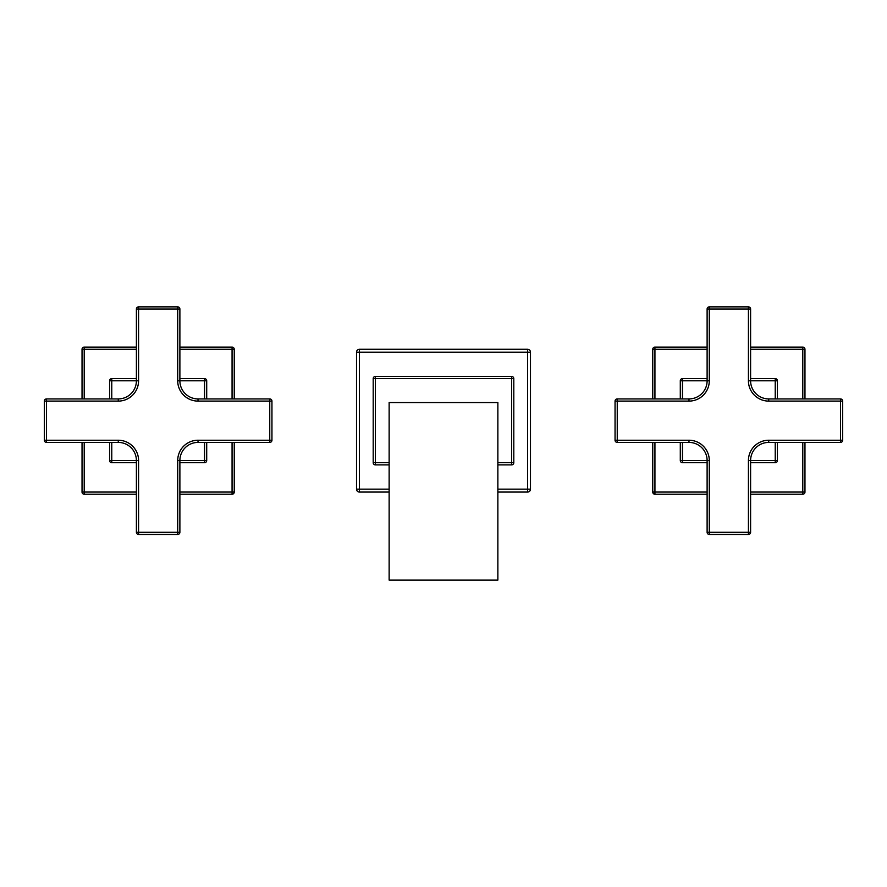 <?xml version="1.0" encoding="UTF-8"?>
<svg xmlns="http://www.w3.org/2000/svg" width="887" height="887" viewBox="0 0 887 887"><rect width="100%" height="100%" fill="white"/><g stroke="black" fill="none" stroke-linecap="round" stroke-linejoin="round"><path stroke-width="1.33" d="M527.577 352.172L359.423 352.172L359.423 489.158L389.138 489.158L359.423 489.158L359.423 492.063L359.423 489.158L356.519 489.158L356.519 352.172L359.423 352.172L359.423 489.158L356.519 489.158A2.894 2.894 0 0 0 359.423 492.063A2.894 2.894 0 0 1 356.519 489.158L356.519 352.172A2.894 2.894 0 0 1 359.423 349.278L527.577 349.278L527.577 352.172L530.481 352.172L530.481 489.158L527.577 489.158L527.577 352.172L356.519 352.172A2.894 2.894 0 0 1 359.423 349.278L359.423 352.172L359.423 349.278L527.577 349.278A2.894 2.894 0 0 1 530.481 352.172A2.894 2.894 0 0 0 527.577 349.278L527.577 489.158L530.481 489.158A2.894 2.894 0 0 1 527.577 492.063L497.862 492.063L527.577 492.063A2.894 2.894 0 0 0 530.481 489.158L530.481 352.172L527.577 352.172M497.862 489.158L527.577 489.158L527.577 492.063L527.577 489.158L497.862 489.158M389.138 492.063L359.423 492.063L389.138 492.063M511.633 378.627L375.367 378.627L375.367 462.704L389.138 462.704L375.367 462.704L375.367 464.877L375.367 462.704L373.194 462.704L373.194 378.627L375.367 378.627L375.367 462.704L373.194 462.704A2.173 2.173 0 0 0 375.367 464.877A2.173 2.173 0 0 1 373.194 462.704L373.194 378.627A2.173 2.173 0 0 1 375.367 376.454L511.633 376.454L511.633 378.627L513.806 378.627L513.806 462.704L511.633 462.704L511.633 378.627L373.194 378.627A2.173 2.173 0 0 1 375.367 376.454L375.367 378.627L375.367 376.454L511.633 376.454A2.173 2.173 0 0 1 513.806 378.627A2.173 2.173 0 0 0 511.633 376.454L511.633 462.704L513.806 462.704A2.173 2.173 0 0 1 511.633 464.877L497.862 464.877L511.633 464.877A2.173 2.173 0 0 0 513.806 462.704L513.806 378.627L511.633 378.627M497.862 462.704L511.633 462.704L511.633 464.877L511.633 462.704L497.862 462.704M389.138 464.877L375.367 464.877L389.138 464.877M389.138 402.554L497.862 402.554L497.862 580.12L389.138 580.12L389.138 402.554L497.862 402.554L497.862 580.12L389.138 580.12L389.138 402.554M802.79 349.278L750.602 349.278L804.964 349.278L804.964 398.928L804.964 349.278A2.173 2.173 0 0 0 802.79 347.105L802.79 349.278L802.79 347.105A2.173 2.173 0 0 1 804.964 349.278L802.79 349.278L802.79 398.928L802.79 349.278M707.116 349.278L654.928 349.278L654.928 398.928L654.928 349.278L652.754 349.278L654.928 349.278L654.928 347.105L707.116 347.105L654.928 347.105A2.173 2.173 0 0 0 652.754 349.278A2.173 2.173 0 0 1 654.928 347.105L654.928 349.278L707.116 349.278M654.928 442.413L654.928 492.063L707.116 492.063L654.928 492.063L654.928 494.236L654.928 492.063L652.754 492.063L652.754 442.413L652.754 492.063A2.173 2.173 0 0 0 654.928 494.236A2.173 2.173 0 0 1 652.754 492.063L654.928 492.063L654.928 442.413M750.602 492.063L802.79 492.063L802.79 442.413L802.79 492.063L804.964 492.063L802.79 492.063L802.79 494.236L750.602 494.236L802.79 494.236A2.173 2.173 0 0 0 804.964 492.063A2.173 2.173 0 0 1 802.79 494.236L802.79 492.063L750.602 492.063M652.754 398.928L652.754 349.278L652.754 398.928M707.116 494.236L654.928 494.236L707.116 494.236M804.964 442.413L804.964 492.063L804.964 442.413M750.602 347.105L802.79 347.105L750.602 347.105M682.469 460.53L707.116 460.53A18.117 18.117 0 0 0 688.988 442.413L617.241 442.413L617.241 440.24L688.988 440.24A20.29 20.29 0 0 1 709.29 460.53L709.29 532.289L748.428 532.289L748.428 460.53A20.29 20.29 0 0 1 768.719 440.24L840.477 440.24L840.477 401.101L768.719 401.101A20.29 20.29 0 0 1 748.428 380.8L748.428 309.053L709.29 309.053L709.29 380.8A20.29 20.29 0 0 1 688.988 401.101L617.241 401.101L617.241 440.24L615.057 440.24L615.057 401.101L617.241 401.101L617.241 398.928L688.988 398.928A18.117 18.117 0 0 0 707.116 380.8L682.469 380.8L682.469 398.928L682.469 378.627L707.116 378.627L682.469 378.627A2.173 2.173 0 0 0 680.296 380.8L682.469 380.8L680.296 380.8A2.173 2.173 0 0 1 682.469 378.627L682.469 380.8L707.116 380.8L707.116 309.053L709.29 309.053L709.29 306.88L748.428 306.88L748.428 309.053L750.602 309.053L750.602 380.8A18.117 18.117 0 0 0 768.719 398.928L840.477 398.928L840.477 401.101L842.65 401.101L842.65 440.24L840.477 440.24L840.477 442.413L768.719 442.413A18.117 18.117 0 0 0 750.602 460.53L775.238 460.53L775.238 442.413L775.238 462.704L750.602 462.704L775.238 462.704A2.173 2.173 0 0 0 777.422 460.53L775.238 460.53L777.422 460.53A2.173 2.173 0 0 1 775.238 462.704L775.238 460.53L750.602 460.53L750.602 532.289L748.428 532.289L748.428 534.462L709.29 534.462L709.29 532.289L748.428 532.289L748.428 460.53L750.602 460.53L750.602 532.289A2.173 2.173 0 0 1 748.428 534.462L709.29 534.462A2.173 2.173 0 0 1 707.116 532.289L707.116 460.53A18.117 18.117 0 0 0 688.988 442.413L617.241 442.413A2.173 2.173 0 0 1 615.057 440.24L615.057 401.101A2.173 2.173 0 0 1 617.241 398.928L688.988 398.928A18.117 18.117 0 0 0 707.116 380.8L707.116 309.053A2.173 2.173 0 0 1 709.29 306.88L748.428 306.88A2.173 2.173 0 0 1 750.602 309.053L750.602 380.8A18.117 18.117 0 0 0 768.719 398.928L840.477 398.928A2.173 2.173 0 0 1 842.65 401.101L842.65 440.24A2.173 2.173 0 0 1 840.477 442.413L768.719 442.413A18.117 18.117 0 0 0 750.602 460.53L748.428 460.53A20.29 20.29 0 0 1 768.719 440.24L768.719 442.413L768.719 440.24L840.477 440.24L840.477 401.101L768.719 401.101L768.719 398.928L768.719 401.101A20.29 20.29 0 0 1 748.428 380.8L750.602 380.8L748.428 380.8L748.428 309.053L709.29 309.053L709.29 380.8L707.116 380.8L709.29 380.8A20.29 20.29 0 0 1 688.988 401.101L688.988 398.928L688.988 401.101L617.241 401.101L617.241 440.24L688.988 440.24L688.988 442.413L688.988 440.24A20.29 20.29 0 0 1 709.29 460.53L707.116 460.53L709.29 460.53L709.29 532.289L707.116 532.289L707.116 460.53L680.296 460.53L680.296 442.413L680.296 460.53A2.173 2.173 0 0 0 682.469 462.704L682.469 460.53L682.469 462.704A2.173 2.173 0 0 1 680.296 460.53L682.469 460.53L682.469 442.413L682.469 460.53M775.238 398.928L775.238 380.8L750.602 380.8L777.422 380.8L777.422 398.928L777.422 380.8A2.173 2.173 0 0 0 775.238 378.627L775.238 380.8L775.238 378.627A2.173 2.173 0 0 1 777.422 380.8L775.238 380.8L775.238 398.928M680.296 398.928L680.296 380.8L680.296 398.928M707.116 462.704L682.469 462.704L707.116 462.704M777.422 442.413L777.422 460.53L777.422 442.413M750.602 378.627L775.238 378.627L750.602 378.627M842.65 401.101A2.173 2.173 0 0 0 840.477 398.928L840.477 401.101L842.65 401.101M840.477 442.413A2.173 2.173 0 0 0 842.65 440.24L840.477 440.24L840.477 442.413M748.428 534.462A2.173 2.173 0 0 0 750.602 532.289L748.428 532.289L748.428 534.462M707.116 532.289A2.173 2.173 0 0 0 709.29 534.462L709.29 532.289L707.116 532.289M617.241 398.928A2.173 2.173 0 0 0 615.057 401.101L617.241 401.101L617.241 398.928M750.602 309.053A2.173 2.173 0 0 0 748.428 306.88L748.428 309.053L750.602 309.053M709.29 306.88A2.173 2.173 0 0 0 707.116 309.053L709.29 309.053L709.29 306.88M615.057 440.24A2.173 2.173 0 0 0 617.241 442.413L617.241 440.24L615.057 440.24M232.072 349.278L179.884 349.278L234.246 349.278L234.246 398.928L234.246 349.278A2.173 2.173 0 0 0 232.072 347.105L232.072 349.278L232.072 347.105A2.173 2.173 0 0 1 234.246 349.278L232.072 349.278L232.072 398.928L232.072 349.278M136.398 349.278L84.21 349.278L84.21 398.928L84.21 349.278L82.036 349.278L84.21 349.278L84.21 347.105L136.398 347.105L84.21 347.105A2.173 2.173 0 0 0 82.036 349.278A2.173 2.173 0 0 1 84.21 347.105L84.21 349.278L136.398 349.278M84.21 442.413L84.21 492.063L136.398 492.063L84.21 492.063L84.21 494.236L84.21 492.063L82.036 492.063L82.036 442.413L82.036 492.063A2.173 2.173 0 0 0 84.21 494.236A2.173 2.173 0 0 1 82.036 492.063L84.21 492.063L84.21 442.413M179.884 492.063L232.072 492.063L232.072 442.413L232.072 492.063L234.246 492.063L232.072 492.063L232.072 494.236L179.884 494.236L232.072 494.236A2.173 2.173 0 0 0 234.246 492.063A2.173 2.173 0 0 1 232.072 494.236L232.072 492.063L179.884 492.063M82.036 398.928L82.036 349.278L82.036 398.928M136.398 494.236L84.21 494.236L136.398 494.236M234.246 442.413L234.246 492.063L234.246 442.413M179.884 347.105L232.072 347.105L179.884 347.105M111.762 460.53L136.398 460.53A18.117 18.117 0 0 0 118.281 442.413L46.523 442.413L46.523 440.24L118.281 440.24A20.29 20.29 0 0 1 138.572 460.53L138.572 532.289L177.71 532.289L177.71 460.53A20.29 20.29 0 0 1 198.012 440.24L269.759 440.24L269.759 401.101L198.012 401.101A20.29 20.29 0 0 1 177.71 380.8L177.71 309.053L138.572 309.053L138.572 380.8A20.29 20.29 0 0 1 118.281 401.101L46.523 401.101L46.523 440.24L44.35 440.24L44.35 401.101L46.523 401.101L46.523 398.928L118.281 398.928A18.117 18.117 0 0 0 136.398 380.8L111.762 380.8L111.762 398.928L111.762 378.627L136.398 378.627L111.762 378.627A2.173 2.173 0 0 0 109.578 380.8L111.762 380.8L109.578 380.8A2.173 2.173 0 0 1 111.762 378.627L111.762 380.8L136.398 380.8L136.398 309.053L138.572 309.053L138.572 306.88L177.71 306.88L177.71 309.053L179.884 309.053L179.884 380.8A18.117 18.117 0 0 0 198.012 398.928L269.759 398.928L269.759 401.101L271.943 401.101L271.943 440.24L269.759 440.24L269.759 442.413L198.012 442.413A18.117 18.117 0 0 0 179.884 460.53L204.531 460.53L204.531 442.413L204.531 462.704L179.884 462.704L204.531 462.704A2.173 2.173 0 0 0 206.704 460.53L204.531 460.53L206.704 460.53A2.173 2.173 0 0 1 204.531 462.704L204.531 460.53L179.884 460.53L179.884 532.289L177.71 532.289L177.71 534.462L138.572 534.462L138.572 532.289L177.71 532.289L177.71 460.53L179.884 460.53L179.884 532.289A2.173 2.173 0 0 1 177.71 534.462L138.572 534.462A2.173 2.173 0 0 1 136.398 532.289L136.398 460.53A18.117 18.117 0 0 0 118.281 442.413L46.523 442.413A2.173 2.173 0 0 1 44.35 440.24L44.35 401.101A2.173 2.173 0 0 1 46.523 398.928L118.281 398.928A18.117 18.117 0 0 0 136.398 380.8L136.398 309.053A2.173 2.173 0 0 1 138.572 306.88L177.71 306.88A2.173 2.173 0 0 1 179.884 309.053L179.884 380.8A18.117 18.117 0 0 0 198.012 398.928L269.759 398.928A2.173 2.173 0 0 1 271.943 401.101L271.943 440.24A2.173 2.173 0 0 1 269.759 442.413L198.012 442.413A18.117 18.117 0 0 0 179.884 460.53L177.71 460.53A20.29 20.29 0 0 1 198.012 440.24L198.012 442.413L198.012 440.24L269.759 440.24L269.759 401.101L198.012 401.101L198.012 398.928L198.012 401.101A20.29 20.29 0 0 1 177.71 380.8L179.884 380.8L177.71 380.8L177.71 309.053L138.572 309.053L138.572 380.8L136.398 380.8L138.572 380.8A20.29 20.29 0 0 1 118.281 401.101L118.281 398.928L118.281 401.101L46.523 401.101L46.523 440.24L118.281 440.24L118.281 442.413L118.281 440.24A20.29 20.29 0 0 1 138.572 460.53L136.398 460.53L138.572 460.53L138.572 532.289L136.398 532.289L136.398 460.53L109.578 460.53L109.578 442.413L109.578 460.53A2.173 2.173 0 0 0 111.762 462.704L111.762 460.53L111.762 462.704A2.173 2.173 0 0 1 109.578 460.53L111.762 460.53L111.762 442.413L111.762 460.53M204.531 398.928L204.531 380.8L179.884 380.8L206.704 380.8L206.704 398.928L206.704 380.8A2.173 2.173 0 0 0 204.531 378.627L204.531 380.8L204.531 378.627A2.173 2.173 0 0 1 206.704 380.8L204.531 380.8L204.531 398.928M109.578 398.928L109.578 380.8L109.578 398.928M136.398 462.704L111.762 462.704L136.398 462.704M206.704 442.413L206.704 460.53L206.704 442.413M179.884 378.627L204.531 378.627L179.884 378.627M271.943 401.101A2.173 2.173 0 0 0 269.759 398.928L269.759 401.101L271.943 401.101M269.759 442.413A2.173 2.173 0 0 0 271.943 440.24L269.759 440.24L269.759 442.413M177.71 534.462A2.173 2.173 0 0 0 179.884 532.289L177.71 532.289L177.71 534.462M136.398 532.289A2.173 2.173 0 0 0 138.572 534.462L138.572 532.289L136.398 532.289M46.523 398.928A2.173 2.173 0 0 0 44.35 401.101L46.523 401.101L46.523 398.928M179.884 309.053A2.173 2.173 0 0 0 177.71 306.88L177.71 309.053L179.884 309.053M138.572 306.88A2.173 2.173 0 0 0 136.398 309.053L138.572 309.053L138.572 306.88M44.35 440.24A2.173 2.173 0 0 0 46.523 442.413L46.523 440.24L44.35 440.24"/></g></svg>
